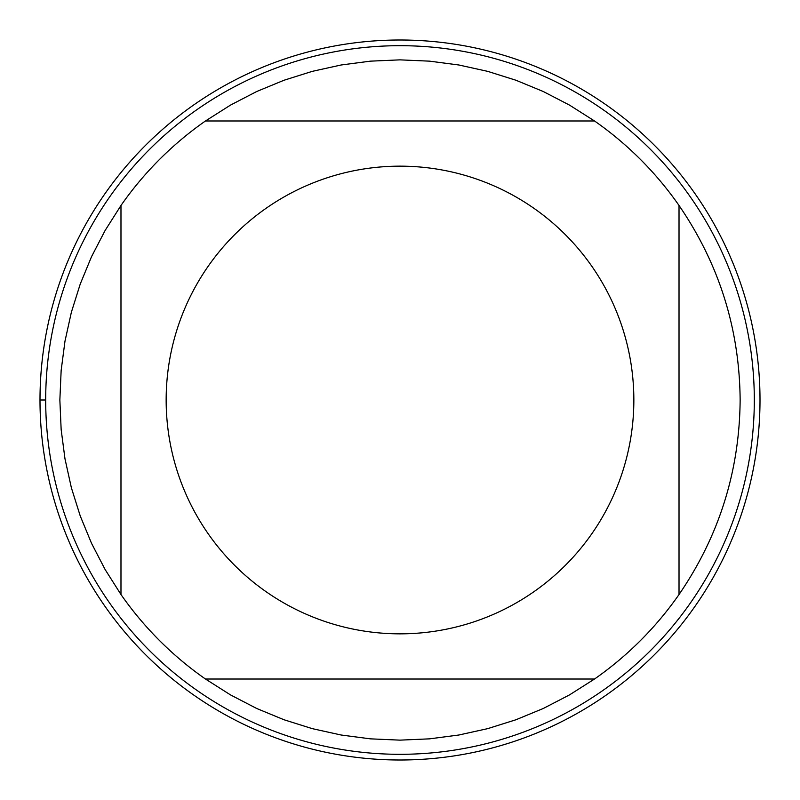 <?xml version="1.0" encoding="UTF-8"?>
<svg xmlns="http://www.w3.org/2000/svg" width="800" height="800" viewBox="0 0 800 800"><rect width="100%" height="100%" fill="white"/><g stroke="black" fill="none" stroke-linecap="round" stroke-linejoin="round"><path stroke-width="1.2" d="M40 400A360 360 0 0 1 580 88.23A360 360 0 0 1 580 711.77A360 360 0 0 1 40 400L45.69 400A354.31 354.31 0 0 1 400 45.69A354.31 354.31 0 0 1 754.31 400A354.31 354.31 0 0 1 400 754.31A354.31 354.31 0 0 1 45.69 400M633.85 400A233.85 233.85 0 0 0 329.91 176.91A233.85 233.85 0 0 0 208.17 533.74A233.85 233.85 0 0 0 633.85 400M594.53 120.98L569.56 105.14L543.3 91.52L515.96 80.24L487.75 71.37L458.87 64.99L429.55 61.15L400 59.86L370.45 61.15L341.13 64.99L312.25 71.37L284.04 80.24L256.7 91.52L230.44 105.14L205.47 120.98A340.14 340.14 0 0 0 120.98 205.47L105.14 230.44L91.52 256.7L80.24 284.04L71.37 312.25L64.99 341.13L61.15 370.45L59.86 400L61.15 429.55L64.99 458.87L71.37 487.75L80.24 515.96L91.52 543.3L105.14 569.56L120.98 594.53A340.14 340.14 0 0 0 205.47 679.02L230.44 694.86L256.7 708.48L284.04 719.76L312.25 728.63L341.13 735.01L370.45 738.85L400 740.14L429.55 738.85L458.87 735.01L487.75 728.63L515.96 719.76L543.3 708.48L569.56 694.86L594.53 679.02A340.14 340.14 0 0 0 679.02 594.53L679.02 205.47A340.14 340.14 0 0 0 594.53 120.98L205.47 120.98A340.14 340.14 0 0 0 120.98 205.47L120.98 594.53M205.47 679.02L594.53 679.02M679.02 594.53C719.18 535.9 739.55 471.06 740.14 400C739.55 328.94 719.18 264.1 679.02 205.47M760 400A360 360 0 0 1 220 711.77A360 360 0 0 1 220 88.23A360 360 0 0 1 760 400"/></g></svg>

